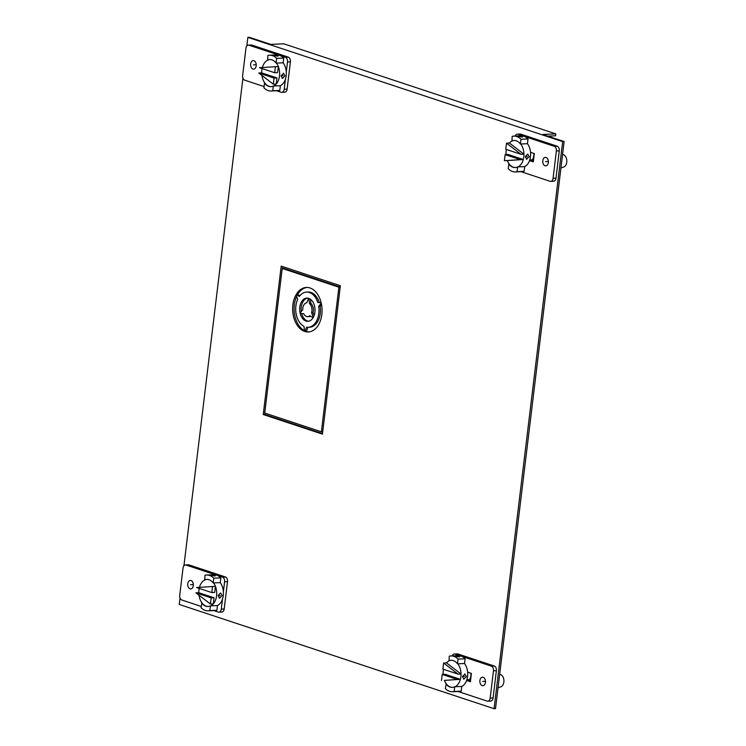 <?xml version="1.0" encoding="UTF-8"?>
<svg xmlns="http://www.w3.org/2000/svg" width="746" height="746" viewBox="0 0 746 746"><rect width="100%" height="100%" fill="white"/><g stroke="black" fill="none" stroke-linecap="round" stroke-linejoin="round"><path stroke-width="1.12" d="M487.781 701.203L490.691 701.072A3.935 2.592 -92.5 0 0 493.078 697.995L496.379 670.701A3.935 2.592 -92.5 0 0 494.29 666.01L457.848 653.944A3.935 2.592 -92.5 0 0 457.205 653.86L454.295 653.981A3.935 2.592 87.5 0 1 454.939 654.074L460.869 656.042A17.913 11.824 -92.5 0 0 457.969 655.622L450.92 655.93A17.913 11.824 87.5 0 1 453.82 656.349A17.913 11.824 87.5 0 1 458.072 659.11L457.494 663.828L464.544 663.52L465.122 658.793A17.913 11.824 -92.5 0 0 460.869 656.042L491.381 666.141A3.935 2.592 87.5 0 1 493.47 670.822L490.169 698.125A3.935 2.592 87.5 0 1 487.781 701.203A3.935 2.592 87.5 0 1 487.147 701.109L458.072 691.486M470.53 680.641L466.94 679.466L470.53 680.641M445.903 683.83A13.559 8.952 -92.5 0 0 450.099 687.066A13.559 8.952 -92.5 0 0 452.3 687.374A13.559 8.952 -92.5 0 0 454.724 686.749L461.774 686.441L461.196 691.169A17.913 11.824 -92.5 0 1 459.536 691.421L452.486 691.728A17.913 11.824 87.5 0 1 449.586 691.318A17.913 11.824 87.5 0 1 445.334 688.558L446.267 683.812M452.197 655.874A3.935 2.592 87.5 0 1 454.295 653.981M482.177 685.602A4.262 2.816 -92.5 0 0 482.867 685.705A4.262 2.816 -92.5 0 0 485.487 681.844A4.262 2.816 -92.5 0 0 483.184 677.284A4.262 2.816 -92.5 0 0 482.494 677.191A4.262 2.816 -92.5 0 0 479.865 681.042A4.262 2.816 -92.5 0 0 482.177 685.602M466.623 680.436L470.4 681.685L471.407 673.405L467.621 672.155M449.045 660.9L449.251 656.191A17.913 11.824 87.5 0 1 450.92 655.93M465.122 658.793L458.072 659.11M455.778 656.266L459.424 656.928L459.704 656.088L455.778 656.266L456.02 655.799M459.424 656.928L459.704 656.088M457.494 663.828A13.559 8.952 -92.5 0 0 453.307 660.602A13.559 8.952 -92.5 0 0 451.106 660.285A13.559 8.952 -92.5 0 0 448.682 660.909M454.724 686.749L454.146 691.477L461.196 691.169M454.146 691.477A17.913 11.824 87.5 0 1 452.486 691.728M498.03 687.812L500.836 686.833A6.294 4.159 -92.5 0 0 503.848 682.049A6.294 4.159 -92.5 0 0 500.501 674.552A6.294 4.159 -92.5 0 0 500.296 674.496A6.294 4.159 -92.5 0 0 500.09 674.449M461.774 686.441A13.559 8.952 -92.5 0 0 467.565 676.445A13.559 8.952 -92.5 0 0 464.544 663.52M465.056 674.03L462.483 676.669L463.965 679.074L466.399 676.491L464.581 673.974M463.415 678.991L463.965 679.074M457.858 663.819A13.559 8.952 87.5 0 1 461.019 674.011A13.559 8.952 87.5 0 1 460.879 676.734A13.559 8.952 87.5 0 1 460.375 679.345A13.559 8.952 87.5 0 1 455.088 686.73M452.477 687.364A13.559 8.952 87.5 0 1 444.402 680.399L460.375 679.345L445.138 674.291L442.229 674.421L457.466 679.466L460.375 679.345M443.133 674.384A13.559 8.952 87.5 0 1 443.255 670.896A13.559 8.952 87.5 0 1 443.516 669.302M457.466 679.466L444.402 680.399M441.492 680.52L442.229 674.421M458.119 674.142L442.882 669.087L443.618 662.989L458.119 674.142L461.019 674.011L446.518 662.868A13.559 8.952 87.5 0 1 451.293 660.285M443.618 662.989L446.518 662.868M469.486 679.746A9.539 6.294 -92.5 0 0 470.913 675.317A9.539 6.294 -92.5 0 0 471.015 673.274M222.513 599.001L221.292 609.081A3.935 2.592 87.5 0 1 218.904 612.158L221.814 612.037A3.935 2.592 -92.5 0 0 224.201 608.95L227.502 581.656A3.935 2.592 -92.5 0 0 225.413 576.975L188.971 564.909A3.935 2.592 -92.5 0 0 188.328 564.815L185.418 564.946A3.935 2.592 87.5 0 1 186.062 565.03L222.504 577.096A3.935 2.592 87.5 0 1 224.593 581.787L223.371 591.858M201.187 606.414L181.828 599.998A3.935 2.592 87.5 0 1 179.739 595.317L183.04 568.023A3.935 2.592 87.5 0 1 185.418 564.946M220.825 577.898A17.913 11.824 -92.5 0 0 216.573 575.138A17.913 11.824 -92.5 0 0 213.673 574.728L206.623 575.035A17.913 11.824 87.5 0 1 209.523 575.446A17.913 11.824 87.5 0 1 213.776 578.206L213.197 582.934L220.247 582.626L220.825 577.898L213.776 578.206M209.85 610.573A17.913 11.824 87.5 0 1 208.19 610.825L215.24 610.517A17.913 11.824 -92.5 0 0 216.899 610.265L217.478 605.538L210.428 605.845L209.85 610.573L216.899 610.265M218.904 612.158A3.935 2.592 87.5 0 1 218.27 612.074L213.776 610.582M191.032 580.537A4.262 2.816 -92.5 0 0 190.342 580.444A4.262 2.816 -92.5 0 0 187.722 584.295A4.262 2.816 -92.5 0 0 190.025 588.855A4.262 2.816 -92.5 0 0 190.715 588.958A4.262 2.816 -92.5 0 0 193.345 585.097A4.262 2.816 -92.5 0 0 191.032 580.537M208.19 610.825A17.913 11.824 87.5 0 1 205.29 610.414A17.913 11.824 87.5 0 1 201.038 607.654L201.97 602.917M201.606 602.927A13.559 8.952 -92.5 0 0 205.803 606.162A13.559 8.952 -92.5 0 0 208.003 606.479A13.559 8.952 -92.5 0 0 210.428 605.845M204.749 579.996L204.954 575.287A17.913 11.824 87.5 0 1 206.623 575.035M215.128 576.024L211.482 575.362L215.407 575.185L215.128 576.024L215.407 575.185M211.482 575.362L211.724 574.896M213.197 582.934A13.559 8.952 -92.5 0 0 209.011 579.698A13.559 8.952 -92.5 0 0 206.81 579.39A13.559 8.952 -92.5 0 0 204.385 580.015M217.478 605.538A13.559 8.952 -92.5 0 0 223.268 595.541A13.559 8.952 -92.5 0 0 220.247 582.626M220.284 593.07L218.186 595.765L219.669 598.171L222.103 595.588L220.751 593.126M195.909 592.846L211.146 597.891L210.4 603.999L195.909 592.846L198.809 592.725A13.559 8.952 87.5 0 1 198.958 589.993A13.559 8.952 87.5 0 1 199.219 588.398M199.471 587.326A13.559 8.952 87.5 0 1 206.996 579.381M213.561 582.915A13.559 8.952 87.5 0 1 215.435 586.337A13.559 8.952 87.5 0 1 216.582 595.83A13.559 8.952 87.5 0 1 213.309 603.868A13.559 8.952 87.5 0 1 210.792 605.836M215.435 586.337L214.689 592.436L211.789 592.566L196.552 587.522L215.435 586.337M198.809 592.725L214.046 597.77L213.309 603.868L210.4 603.999M212.526 586.459L211.789 592.566M219.119 598.096L219.669 598.171M208.181 606.461A13.559 8.952 87.5 0 1 199.005 595.233M211.146 597.891L214.046 597.77M564.135 141.554L495.512 708.635L494.057 708.7L562.68 141.619L564.135 141.554L542.734 134.466L555.817 133.888L555.583 135.781L547.741 136.126M555.817 133.888L283.816 43.818L270.733 44.387L249.323 37.3L247.868 37.365L246.833 45.944M533.502 160.287L529.884 159.541M466.977 679.364L470.595 680.11M264.849 413.088L264.69 414.459L322.486 433.594M282.585 266.592L282.361 268.439M242.935 78.144L183.926 565.766M180.028 597.966L179.245 604.447L494.057 708.7M247.868 37.365L562.68 141.619M533.437 160.81L529.856 159.625L533.437 160.81M263.235 414.524L322.421 434.125L340.372 285.737L281.195 266.135L263.235 414.524L264.69 414.459M285.42 79.179L284.198 89.259A3.935 2.592 87.5 0 1 281.811 92.336L284.72 92.206A3.935 2.592 -92.5 0 0 287.107 89.128L290.408 61.834A3.935 2.592 -92.5 0 0 288.32 57.144L251.868 45.077A3.935 2.592 -92.5 0 0 251.234 44.993L248.325 45.114A3.935 2.592 87.5 0 1 248.968 45.208L279.48 55.316A17.913 11.824 -92.5 0 0 276.579 54.896L269.53 55.204A17.913 11.824 87.5 0 1 272.43 55.624A17.913 11.824 87.5 0 1 276.673 58.384L283.722 58.067A17.913 11.824 -92.5 0 0 279.48 55.316L285.41 57.274A3.935 2.592 87.5 0 1 287.499 61.955L286.277 72.036M264.093 86.592L244.735 80.176A3.935 2.592 87.5 0 1 242.646 75.495L245.947 48.201A3.935 2.592 87.5 0 1 248.325 45.114M276.673 58.384L276.104 63.102L283.154 62.795L283.722 58.067M279.806 90.443L272.756 90.751A17.913 11.824 87.5 0 1 271.096 91.003L278.146 90.695A17.913 11.824 -92.5 0 0 279.806 90.443L280.384 85.715L273.334 86.023A13.559 8.952 -92.5 0 1 270.91 86.648A13.559 8.952 -92.5 0 1 268.709 86.34A13.559 8.952 -92.5 0 1 264.513 83.104L264.877 83.086M276.682 90.76L281.177 92.243A3.935 2.592 87.5 0 0 281.811 92.336M253.938 60.715A4.262 2.816 -92.5 0 0 253.248 60.612A4.262 2.816 -92.5 0 0 250.628 64.473A4.262 2.816 -92.5 0 0 252.931 69.033A4.262 2.816 -92.5 0 0 253.621 69.126A4.262 2.816 -92.5 0 0 256.242 65.275A4.262 2.816 -92.5 0 0 253.938 60.715M271.096 91.003A17.913 11.824 87.5 0 1 268.196 90.592A17.913 11.824 87.5 0 1 263.944 87.832L264.513 83.104M272.756 90.751L273.334 86.023M267.655 60.174L267.861 55.465A17.913 11.824 87.5 0 1 269.53 55.204M274.388 55.53L278.025 56.202L278.314 55.363L274.388 55.53L274.631 55.073M278.025 56.202L278.314 55.363M276.104 63.102A13.559 8.952 -92.5 0 0 271.908 59.876A13.559 8.952 -92.5 0 0 269.716 59.559A13.559 8.952 -92.5 0 0 267.292 60.184M280.384 85.715A13.559 8.952 -92.5 0 0 286.175 75.719A13.559 8.952 -92.5 0 0 283.154 62.795M283.191 73.248L285.009 75.766L282.575 78.349L281.093 75.943L283.722 73.322M276.468 63.093A13.559 8.952 87.5 0 1 278.342 66.506A13.559 8.952 87.5 0 1 279.489 76.008A13.559 8.952 87.5 0 1 276.216 84.046L276.952 77.938L261.715 72.894A13.559 8.952 87.5 0 1 261.855 70.171A13.559 8.952 87.5 0 1 262.126 68.576M262.378 67.504A13.559 8.952 87.5 0 1 269.903 59.559M274.696 72.735L277.596 72.614L278.342 66.506L259.459 67.69L274.696 72.735L275.433 66.636M282.575 78.349L282.072 78.283M261.715 72.894L258.806 73.024L273.306 84.167L276.216 84.046A13.559 8.952 87.5 0 1 273.698 86.004M271.087 86.639A13.559 8.952 87.5 0 1 261.911 75.411M276.952 77.938L274.043 78.069L258.806 73.024M273.306 84.167L274.043 78.069M550.688 181.381L553.597 181.25A3.935 2.592 -92.5 0 0 555.984 178.173L559.286 150.869A3.935 2.592 -92.5 0 0 557.197 146.188L520.745 134.121A3.935 2.592 -92.5 0 0 520.111 134.028L517.202 134.159A3.935 2.592 87.5 0 1 517.845 134.252L523.776 136.21A17.913 11.824 -92.5 0 0 520.876 135.8L513.826 136.108A17.913 11.824 87.5 0 1 516.726 136.518A17.913 11.824 87.5 0 1 520.969 139.278L528.019 138.97A17.913 11.824 -92.5 0 0 523.776 136.21L554.287 146.319A3.935 2.592 87.5 0 1 556.376 151L553.075 178.294A3.935 2.592 87.5 0 1 550.688 181.381A3.935 2.592 87.5 0 1 550.054 181.287L520.978 171.664M524.102 171.338L517.053 171.655A17.913 11.824 87.5 0 1 515.393 171.906L522.442 171.599A17.913 11.824 -92.5 0 0 524.102 171.338L524.68 166.619L517.631 166.927A13.559 8.952 -92.5 0 1 515.206 167.552A13.559 8.952 -92.5 0 1 513.006 167.235A13.559 8.952 -92.5 0 1 508.809 164.008L509.173 163.989M520.969 139.278L520.4 144.006L527.45 143.698L528.019 138.97M515.104 136.052A3.935 2.592 87.5 0 1 517.202 134.159M545.084 165.78A4.262 2.816 -92.5 0 0 545.774 165.873A4.262 2.816 -92.5 0 0 548.394 162.022A4.262 2.816 -92.5 0 0 546.091 157.462A4.262 2.816 -92.5 0 0 545.401 157.369A4.262 2.816 -92.5 0 0 542.771 161.22A4.262 2.816 -92.5 0 0 545.084 165.78M530.527 152.333L534.313 153.583L533.306 161.863L529.529 160.614M511.952 141.069L512.157 136.359A17.913 11.824 87.5 0 1 513.826 136.108M522.321 137.096L518.684 136.434L522.61 136.266L522.321 137.096L522.61 136.266M520.4 144.006A13.559 8.952 -92.5 0 0 516.204 140.78A13.559 8.952 -92.5 0 0 514.013 140.462A13.559 8.952 -92.5 0 0 511.588 141.087M515.393 171.906A17.913 11.824 87.5 0 1 512.493 171.496A17.913 11.824 87.5 0 1 508.24 168.736L508.809 164.008M517.053 171.655L517.631 166.927M560.936 167.99L563.743 167.001A6.294 4.159 -92.5 0 0 566.755 162.227A6.294 4.159 -92.5 0 0 563.407 154.73A6.294 4.159 -92.5 0 0 563.202 154.664A6.294 4.159 -92.5 0 0 562.997 154.627M524.68 166.619A13.559 8.952 -92.5 0 0 530.471 156.613A13.559 8.952 -92.5 0 0 527.45 143.698M526.872 159.252L525.38 156.837L527.487 154.152L529.306 156.669L526.368 159.187M520.764 143.987A13.559 8.952 87.5 0 1 523.925 154.189A13.559 8.952 87.5 0 1 523.785 156.912A13.559 8.952 87.5 0 1 523.282 159.513A13.559 8.952 87.5 0 1 517.994 166.908M515.383 167.542A13.559 8.952 87.5 0 1 507.308 160.567L523.282 159.513L508.045 154.469L505.135 154.599L504.399 160.698L507.308 160.567M506.04 154.562A13.559 8.952 87.5 0 1 506.152 151.074A13.559 8.952 87.5 0 1 506.422 149.48M523.282 159.513L520.372 159.644L505.135 154.599M520.372 159.644L504.399 160.698M527.487 154.152L528.019 154.217M509.425 143.036L506.525 143.167L521.016 154.31L523.925 154.189L509.425 143.036A13.559 8.952 87.5 0 1 514.199 140.453M506.525 143.167L505.779 149.265L521.016 154.31M532.392 159.924A9.539 6.294 -92.5 0 0 533.819 155.494A9.539 6.294 -92.5 0 0 533.912 153.452M338.889 287.21L282.221 268.448L264.718 413.051L321.386 431.813L338.889 287.21L340.204 287.154M296.227 294.502L299.36 296.432A17.624 11.628 87.5 0 1 306.578 292.087A17.624 11.628 87.5 0 1 317.815 302.54L321.153 302.755A22.277 14.696 -92.5 0 0 306.373 287.443A22.277 14.696 -92.5 0 0 296.227 294.502L297.682 294.437A22.277 14.696 87.5 0 1 307.1 287.443M304.564 331.383L304.004 326.366A17.624 11.628 87.5 0 1 295.892 305.907A17.624 11.628 87.5 0 1 297.682 299.342L296.022 294.856A22.277 14.696 -92.5 0 0 292.87 304.9A22.277 14.696 -92.5 0 0 304.564 331.383M321.265 303.212L318.691 306.298A17.624 11.628 87.5 0 1 318.812 313.488A17.624 11.628 87.5 0 1 308.126 327.308A17.624 11.628 87.5 0 1 306.569 327.214L304.881 331.485A22.277 14.696 -92.5 0 0 308.331 331.951A22.277 14.696 -92.5 0 0 321.834 314.495A22.277 14.696 -92.5 0 0 321.265 303.212M300.069 312.975L302.745 309.758A6.975 4.597 87.5 0 1 302.82 308.191A6.975 4.597 87.5 0 1 306.811 302.755L308.564 298.307A11.619 7.665 -92.5 0 0 306.839 298.083A11.619 7.665 -92.5 0 0 299.799 307.193A11.619 7.665 -92.5 0 0 300.069 312.975M313.106 317.712L309.804 315.735A6.975 4.597 87.5 0 1 307.66 316.658A6.975 4.597 87.5 0 1 303.669 313.665L300.181 313.432A11.619 7.665 -92.5 0 0 307.865 321.302A11.619 7.665 -92.5 0 0 313.106 317.712M308.881 298.409L309.469 303.631A6.975 4.597 87.5 0 1 311.884 311.194A6.975 4.597 87.5 0 1 311.586 312.686L313.311 317.358A11.619 7.665 -92.5 0 0 314.905 312.201A11.619 7.665 -92.5 0 0 308.881 298.409M340.213 287.098L283.676 268.383L282.221 268.448M322.701 431.757L321.386 431.813M304.48 330.655A22.277 14.696 87.5 0 1 294.325 304.834A22.277 14.696 87.5 0 1 296.619 296.47M321.116 302.596L319.269 302.484A17.624 11.628 -92.5 0 0 308.033 292.022L306.578 292.087M299.873 295.789L297.682 294.437M309.058 331.886A22.277 14.696 87.5 0 1 306.336 331.42L307.958 327.308M308.126 327.308L309.581 327.242A17.624 11.628 -92.5 0 0 320.267 313.432A17.624 11.628 -92.5 0 0 320.146 306.233L321.535 304.555M307.66 316.658L309.114 316.602A6.975 4.597 -92.5 0 0 310.55 316.183M308.583 321.218A11.619 7.665 87.5 0 1 301.673 313.534M301.281 311.52A11.619 7.665 87.5 0 1 301.253 307.128A11.619 7.665 87.5 0 1 307.576 298.111M314.122 315.558L313.04 312.621A6.975 4.597 -92.5 0 0 313.339 311.138A6.975 4.597 -92.5 0 0 310.923 303.566L310.439 299.239M319.269 302.484L317.815 302.54M304.881 331.485L306.336 331.42M318.691 306.298L320.146 306.233M313.04 312.621L311.586 312.686M309.469 303.631L310.923 303.566M485.487 681.322L482.681 681.443M457.746 656.172L457.671 656.75M462.623 675.979L464.441 676.575M193.335 584.575L190.528 584.696M213.375 575.847L213.449 575.269M220.145 595.681L218.326 595.075M256.242 64.753L253.435 64.874M276.281 56.025L276.356 55.446M283.051 75.85L281.233 75.253M548.394 161.5L545.587 161.621M520.652 136.35L520.577 136.928M525.529 156.147L527.347 156.753M490.169 698.125L493.078 697.995M457.848 653.944L454.939 654.074M491.381 666.141L494.29 666.01M496.379 670.701L493.47 670.822M188.971 564.909L186.062 565.03M222.504 577.096L225.413 576.975M221.292 609.081L224.201 608.95M227.502 581.656L224.593 581.787M251.868 45.077L248.968 45.208M285.41 57.274L288.32 57.144M284.198 89.259L287.107 89.128M290.408 61.834L287.499 61.955M553.075 178.294L555.984 178.173M520.745 134.121L517.845 134.252M554.287 146.319L557.197 146.188M559.286 150.869L556.376 151M500.296 674.496L499.661 674.328M563.202 154.664L562.568 154.506"/></g></svg>
